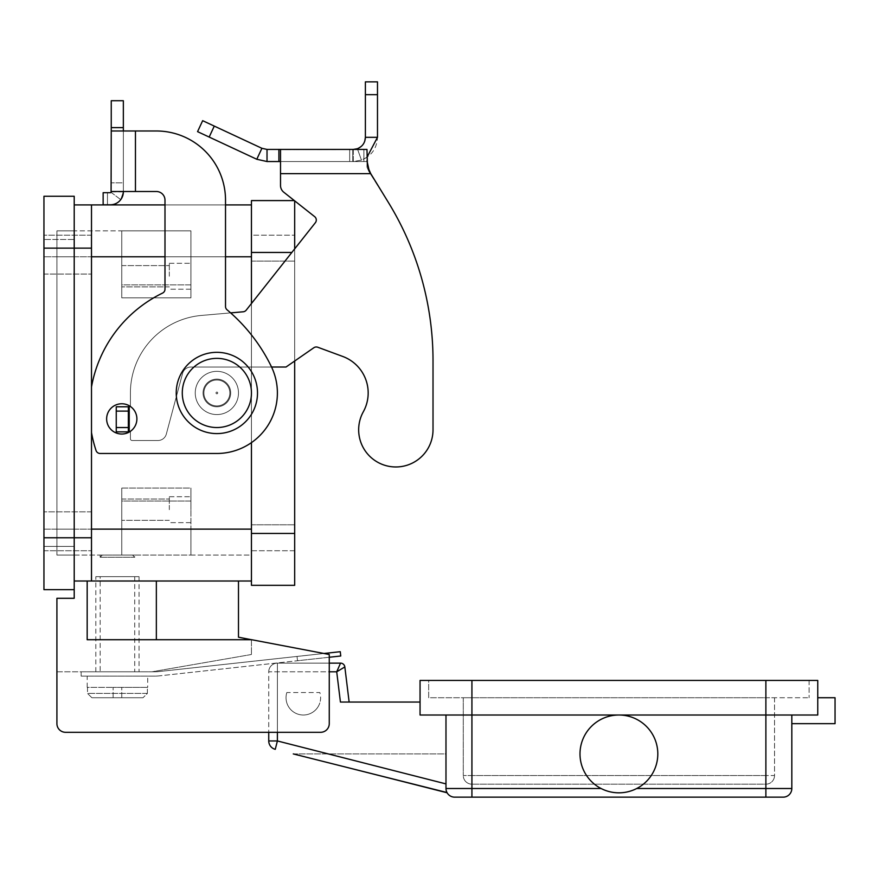 <?xml version="1.0" encoding="UTF-8"?>
<svg xmlns="http://www.w3.org/2000/svg" width="879" height="879" viewBox="0 0 879 879"><rect width="100%" height="100%" fill="white"/><g stroke="black" fill="none" stroke-linecap="round" stroke-linejoin="round"><path stroke-width="0.66" stroke-dasharray="4.39 3.3" d="M95.822 671.787L95.822 576.679L139.058 576.679L139.058 671.787L95.822 671.787L139.058 671.787M134.729 576.679L134.729 671.787L100.151 671.787L100.151 576.679L134.729 576.679L100.151 576.679M100.151 671.787L134.729 671.787M139.058 576.679L95.822 576.679M286.829 692.531A17.294 17.294 0 0 0 298.135 714.22A17.294 17.294 0 0 0 319.824 702.914A17.294 17.294 0 0 1 298.135 714.22A17.294 17.294 0 0 1 286.829 692.531L319.824 692.531A17.294 17.294 0 0 1 319.824 702.914A17.294 17.294 0 0 0 319.824 692.531L286.829 692.531M817.756 697.728L817.756 715.012L817.756 697.728L835.05 697.728L835.05 723.659L791.825 723.659L791.825 715.012L817.756 715.012L817.756 680.434L428.688 680.434L428.688 697.728L471.924 697.728L428.688 697.728L428.688 680.434L809.109 680.434L420.052 680.434L420.052 715.012L471.924 715.012L420.052 715.012L420.052 702.046L340.426 702.046L346.59 702.046L340.426 702.046L336.712 671.787L340.536 663.14L277.39 663.14A8.647 8.647 0 0 0 268.743 671.787A8.647 8.647 0 0 1 277.39 663.14A8.647 8.647 0 0 0 268.743 671.787L268.743 732.306L268.743 671.787L329.262 671.787M783.178 797.154L454.63 797.154A8.647 8.647 0 0 1 445.983 788.507L447.356 793.177A8.647 8.647 0 0 1 445.983 788.507L445.983 783.903L446.169 790.265L447.356 793.177L293.278 753.918L445.983 753.918L445.983 788.507A8.647 8.647 0 0 0 447.356 793.177L293.278 753.918L447.356 793.177M349.139 702.046L346.59 702.046L349.139 702.046L344.832 666.941L336.712 671.787L268.743 671.787M465.804 781.651A8.647 8.647 0 0 1 463.277 775.542A8.647 8.647 0 0 0 471.924 784.178L765.884 784.178A8.647 8.647 0 0 0 774.531 775.542A8.647 8.647 0 0 1 765.884 784.178L471.924 784.178A8.647 8.647 0 0 1 465.804 781.651M601.082 788.507A38.907 38.907 0 0 1 618.904 715.012A38.907 38.907 0 0 1 636.726 788.507C624.848 794.264 612.96 794.264 601.082 788.507C612.96 794.264 624.848 794.264 636.726 788.507A38.907 38.907 0 0 0 618.904 715.012A38.907 38.907 0 0 0 601.082 788.507L471.924 788.507L471.924 715.012L791.825 715.012L791.825 723.659M765.884 680.434L765.884 697.728L774.531 697.728L463.277 697.728L809.109 697.728L471.924 697.728L765.884 697.728L765.884 680.434L765.884 715.012L817.756 715.012L445.983 715.012L445.983 788.507L471.924 788.507L471.924 797.154M657.811 753.918A38.907 38.907 0 0 1 618.904 792.825A38.907 38.907 0 0 1 579.997 753.918A38.907 38.907 0 0 1 618.904 715.012A38.907 38.907 0 0 1 657.811 753.918M636.726 788.507L765.884 788.507L765.884 715.012L471.924 715.012L471.924 680.434L471.924 775.542L765.884 775.542L765.884 781.651L765.884 775.542L471.924 775.542L471.924 781.651L471.924 775.542L463.277 775.542L471.924 775.542L471.924 680.434M791.825 715.012L791.825 788.507L765.884 788.507L765.884 797.154M445.983 783.903L445.983 715.012L445.983 783.903L277.39 740.953L268.743 740.953A8.647 8.647 0 0 0 275.259 749.337L277.39 740.953L277.39 665.678L277.39 732.306M293.278 753.918L445.983 753.918L445.983 788.507M774.531 697.728L774.531 775.542L765.884 775.542L774.531 775.542L774.531 697.728M463.277 697.728L463.277 775.542L463.277 697.728M809.109 680.434L809.109 697.728L809.109 680.434M420.052 702.046L420.052 715.012L445.983 715.012M74.21 589.655L74.21 204.906L74.21 589.655L43.95 589.655L43.95 196.259L74.21 196.259L74.21 598.291L56.915 598.291L56.915 723.659A8.647 8.647 0 0 0 65.562 732.306A8.647 8.647 0 0 1 56.915 723.659A8.647 8.647 0 0 0 65.562 732.306L320.615 732.306A8.647 8.647 0 0 0 329.262 723.659L329.262 663.14L277.39 663.14L277.39 665.678L277.39 663.14M176.229 392.957A40.632 40.632 0 0 0 216.871 433.589A40.632 40.632 0 0 0 257.503 392.957A40.632 40.632 0 0 0 216.871 352.325A40.632 40.632 0 0 0 176.229 392.957M132.575 555.067L134.729 557.231L100.151 557.231L102.305 555.067L132.575 555.067L102.305 555.067M147.705 676.105L87.175 676.105L147.705 676.105L147.705 687.345M87.175 687.345L87.175 676.105M87.493 687.345L87.493 693.399L87.493 687.345L113.116 687.345L87.493 687.345M147.386 693.399L147.386 687.345L147.386 693.399L143.013 697.728L147.386 693.399L87.493 693.399L91.866 697.728L143.013 697.728L91.866 697.728L87.493 693.399L147.386 693.399M100.151 557.231L100.151 555.067L134.729 555.067L134.729 557.231L100.151 557.231M87.175 581.008L107.436 581.008L87.175 581.008L87.175 639.714L87.175 581.008L74.21 581.008L87.175 581.008L87.175 639.714L251.449 639.67L329.262 654.492L329.262 723.659A8.647 8.647 0 0 1 320.615 732.306A8.647 8.647 0 0 0 329.262 723.659L329.262 654.492L238.484 637.198L238.484 581.008L107.436 581.008L156.352 581.008L156.352 639.714L107.436 639.714L251.449 639.714L329.262 654.492L329.262 657.25L297.509 660.733L297.036 656.437L297.509 660.733L297.036 656.437L297.509 660.733L159.56 675.841L340.744 655.998L340.272 651.702L159.088 671.545A41.071 41.071 0 0 1 154.616 671.787L81.132 671.787L81.132 676.105L154.616 676.105A45.389 45.389 0 0 0 159.56 675.841A45.389 45.389 0 0 1 154.616 676.105L81.132 676.105L81.132 671.787L154.616 671.787A41.071 41.071 0 0 0 159.088 671.545L323.966 653.482M203.895 392.957A12.965 12.965 0 0 0 216.871 405.922A12.965 12.965 0 0 0 229.837 392.957A12.965 12.965 0 0 1 216.871 405.922A12.965 12.965 0 0 1 203.895 392.957A12.965 12.965 0 0 0 216.871 405.922A12.965 12.965 0 0 0 229.837 392.957A12.965 12.965 0 0 0 216.871 379.992A12.965 12.965 0 0 0 203.895 392.957A12.965 12.965 0 0 0 216.871 405.922A12.965 12.965 0 0 0 229.837 392.957A12.965 12.965 0 0 0 216.871 379.992A12.965 12.965 0 0 0 203.895 392.957A12.965 12.965 0 0 1 216.871 379.992A12.965 12.965 0 0 1 229.837 392.957A12.965 12.965 0 0 0 216.871 379.992A12.965 12.965 0 0 0 203.895 392.957A12.965 12.965 0 0 1 216.871 379.992A12.965 12.965 0 0 1 229.837 392.957A12.965 12.965 0 0 0 216.871 379.992A12.965 12.965 0 0 0 203.895 392.957A12.965 12.965 0 0 0 216.871 405.922A12.965 12.965 0 0 0 229.837 392.957A12.965 12.965 0 0 1 216.871 405.922A12.965 12.965 0 0 1 203.895 392.957A12.965 12.965 0 0 0 216.871 405.922A12.965 12.965 0 0 0 229.837 392.957A12.965 12.965 0 0 0 216.871 379.992A12.965 12.965 0 0 0 203.895 392.957A12.965 12.965 0 0 0 216.871 405.922A12.965 12.965 0 0 0 229.837 392.957A12.965 12.965 0 0 0 216.871 379.992A12.965 12.965 0 0 0 203.895 392.957M216.871 414.569A21.612 21.612 0 0 0 238.484 392.957A21.612 21.612 0 0 1 216.871 414.569A21.612 21.612 0 0 1 195.248 392.957A21.612 21.612 0 0 0 216.871 414.569A21.612 21.612 0 0 0 238.484 392.957A21.612 21.612 0 0 0 216.871 371.345A21.612 21.612 0 0 0 195.248 392.957A21.612 21.612 0 0 0 216.871 414.569A21.612 21.612 0 0 0 238.484 392.957A21.612 21.612 0 0 0 216.871 371.345A21.612 21.612 0 0 0 195.248 392.957A21.612 21.612 0 0 0 216.871 414.569A21.612 21.612 0 0 0 238.484 392.957A21.612 21.612 0 0 0 216.871 371.345A21.612 21.612 0 0 0 195.248 392.957A21.612 21.612 0 0 1 216.871 371.345A21.612 21.612 0 0 1 238.484 392.957A21.612 21.612 0 0 0 216.871 371.345A21.612 21.612 0 0 0 195.248 392.957A21.612 21.612 0 0 0 216.871 414.569A21.612 21.612 0 0 1 195.248 392.957A21.612 21.612 0 0 1 216.871 371.345A21.612 21.612 0 0 1 238.484 392.957A21.612 21.612 0 0 1 216.871 414.569M217.728 392.957A0.868 0.868 0 0 0 216.871 392.089A0.868 0.868 0 0 0 216.003 392.957A0.868 0.868 0 0 0 216.871 393.825A0.868 0.868 0 0 0 217.728 392.957A0.868 0.868 0 0 0 216.871 392.089A0.868 0.868 0 0 0 216.003 392.957A0.868 0.868 0 0 0 216.871 393.825A0.868 0.868 0 0 0 217.728 392.957M203.038 392.957A13.833 13.833 0 0 0 216.871 406.79A13.833 13.833 0 0 0 230.705 392.957A13.833 13.833 0 0 0 216.871 379.124A13.833 13.833 0 0 0 203.038 392.957A13.833 13.833 0 0 0 216.871 406.79A13.833 13.833 0 0 0 230.705 392.957A13.833 13.833 0 0 0 216.871 379.124A13.833 13.833 0 0 0 203.038 392.957A13.833 13.833 0 0 0 216.871 406.79A13.833 13.833 0 0 0 230.705 392.957A13.833 13.833 0 0 0 216.871 379.124A13.833 13.833 0 0 0 203.038 392.957A13.833 13.833 0 0 0 216.871 406.79A13.833 13.833 0 0 0 230.705 392.957A13.833 13.833 0 0 0 216.871 379.124A13.833 13.833 0 0 0 203.038 392.957M169.317 276.237L169.317 263.271L169.317 276.237M190.93 276.237L190.93 263.271L190.93 276.237M121.763 276.237L121.763 265.601L121.763 276.237M169.317 509.677L169.317 496.712L169.317 509.677M190.93 509.677L190.93 496.712L190.93 509.677M121.763 509.677L121.763 499.041L121.763 509.677M91.504 254.624L91.504 235.176L91.504 254.624M56.915 254.624L56.915 235.165L56.915 254.624M91.504 531.29L91.504 511.842L91.504 531.29M56.915 531.29L56.915 550.748L56.915 531.29M121.763 403.769A15.13 15.13 0 0 1 136.893 418.898A15.13 15.13 0 0 1 121.763 434.028A15.13 15.13 0 0 1 106.634 418.898A15.13 15.13 0 0 1 121.763 403.769A15.13 15.13 0 0 0 106.634 418.898A15.13 15.13 0 0 0 121.763 434.028A15.13 15.13 0 0 0 136.893 418.898A15.13 15.13 0 0 0 121.763 403.769A15.13 15.13 0 0 1 136.893 418.898A15.13 15.13 0 0 1 121.763 434.028A15.13 15.13 0 0 1 106.634 418.898A15.13 15.13 0 0 1 121.763 403.769M43.95 254.624L43.95 235.165L43.95 254.624M43.95 531.29L43.95 550.748L43.95 531.29M56.915 671.787L152.023 671.787L56.915 671.787L56.915 723.659M56.915 555.067L56.915 230.847L56.915 555.067L74.21 555.067L74.21 529.125L74.21 546.419L43.95 546.419L43.95 239.495L43.95 546.419L74.21 546.419L74.21 239.495L43.95 239.495L74.21 239.495L74.21 555.067L56.915 555.067L56.915 529.125L56.915 555.067L251.449 555.067L251.449 529.125L251.449 555.067L190.93 555.067L190.93 529.125L190.93 555.067L121.763 555.067L121.763 488.065L190.93 488.065L190.93 529.125L190.93 488.065L121.763 488.065L121.763 555.067L56.915 555.067M74.21 230.847L74.21 256.778L74.21 230.847L56.915 230.847L56.915 529.125L56.915 230.847L74.21 230.847M111.248 127.62L123.346 127.62L123.346 100.722L111.248 100.722L111.248 191.501L135.454 191.501L111.248 191.501L111.248 182.865L111.248 191.831L123.346 191.831L123.346 130.982L123.346 191.831L123.346 182.865L111.248 182.865L123.346 182.865L111.248 182.865L123.346 182.865L123.346 191.501L111.248 191.501L111.248 182.865L111.248 191.501L135.454 191.501L135.454 130.982L123.346 130.982L156.352 130.982A69.166 69.166 0 0 1 225.518 200.148L225.518 306.496A4.318 4.318 0 0 0 227.057 309.804A172.921 172.921 0 0 1 271.27 366.433A60.519 60.519 0 0 1 216.871 453.476L100.151 453.476A4.318 4.318 0 0 1 96.042 450.509A129.685 129.685 0 0 1 91.504 432.589L91.504 386.958A129.685 129.685 0 0 1 162.56 293.092A4.318 4.318 0 0 0 164.988 289.202L164.988 200.148A8.647 8.647 0 0 0 156.352 191.501L135.454 191.501L135.454 130.982L156.352 130.982A69.166 69.166 0 0 1 225.518 200.148L225.518 306.496A4.318 4.318 0 0 0 227.057 309.804A172.921 172.921 0 0 1 271.27 366.433A60.519 60.519 0 0 1 216.871 453.476L100.151 453.476A4.318 4.318 0 0 1 96.042 450.509A129.685 129.685 0 0 1 91.504 432.589L91.504 386.958A129.685 129.685 0 0 1 162.56 293.092A4.318 4.318 0 0 0 164.988 289.202L164.988 200.148A8.647 8.647 0 0 0 156.352 191.501L135.454 191.501L156.352 191.501M123.346 127.62L123.346 130.982L111.248 130.982L135.454 130.982L135.454 191.501M111.172 192.171A0.868 0.868 0 0 1 110.38 192.699A0.868 0.868 0 0 0 111.073 192.347L120.742 199.632A12.965 12.965 0 0 1 110.38 204.796L103.14 204.796L110.38 204.796A12.965 12.965 0 0 0 123.346 191.831L120.742 199.632L123.346 191.831L111.248 191.831L111.248 182.865L111.248 191.831M107.458 204.796L107.458 192.699L103.14 192.699L103.14 204.796L103.14 192.699L103.14 204.796L107.458 204.796L107.458 192.699L110.38 192.699L103.14 192.699L110.38 192.699M111.248 130.982L123.346 130.982M216.871 453.476L100.151 453.476M225.518 200.148L225.518 306.496A4.318 4.318 0 0 0 227.057 309.804M162.56 293.092A4.318 4.318 0 0 0 164.988 289.202L164.988 200.148M91.504 432.589L91.504 386.958L91.504 432.589A129.685 129.685 0 0 0 96.042 450.509M91.504 248.142L91.504 581.008L91.504 204.906L91.504 248.142L43.95 248.142M74.21 204.906L91.504 204.906L91.504 581.008L251.449 581.008L251.449 256.778L251.449 581.008M190.93 256.778L190.93 297.849L121.763 297.849L121.763 256.778L121.763 297.849L190.93 297.849L190.93 230.847L190.93 256.778L251.449 256.778L251.449 230.847L251.449 529.125L251.449 204.906L251.449 256.778L190.93 256.778M190.93 230.847L121.763 230.847L190.93 230.847L190.93 284.884L190.93 230.847M74.21 581.008L91.504 581.008M164.988 204.906L225.518 204.906M91.504 204.906L251.449 204.906M294.685 533.454L294.685 585.326L251.449 585.326L251.449 533.454L294.685 533.454L294.685 248.867M251.449 533.454L251.449 200.588L294.685 200.588L294.685 361.027M294.685 550.748L294.685 235.165L294.685 550.748L251.449 550.748L251.449 235.165L294.685 235.165L251.449 235.165L251.449 550.748L294.685 550.748M251.449 442.62L251.449 303.519M134.729 555.067L100.151 555.067M56.915 230.847L121.763 230.847L121.763 256.778L121.763 230.847L56.915 230.847M121.763 488.065L121.763 555.067L121.763 501.03L190.93 501.03L190.93 555.067L190.93 488.065L190.93 501.03L121.763 501.03L121.763 488.065L190.93 488.065L121.763 488.065M121.763 297.849L121.763 230.847L121.763 284.884L190.93 284.884L190.93 297.849L190.93 284.884L121.763 284.884L121.763 297.849L190.93 297.849L121.763 297.849M195.248 392.957A21.612 21.612 0 0 0 216.871 414.569A21.612 21.612 0 0 0 238.484 392.957A21.612 21.612 0 0 0 216.871 371.345A21.612 21.612 0 0 0 195.248 392.957A21.612 21.612 0 0 0 216.871 414.569A21.612 21.612 0 0 0 238.484 392.957A21.612 21.612 0 0 0 216.871 371.345A21.612 21.612 0 0 0 195.248 392.957M65.562 732.306L268.743 732.306M107.436 639.714L87.175 639.714L107.436 639.714M251.449 639.714L251.449 654.492L251.449 639.67L156.352 639.714M238.484 581.008L156.352 581.008M251.449 654.492L152.023 671.787L251.449 654.492M143.013 697.728L91.866 697.728L143.013 697.728M147.386 687.345L113.116 687.345L147.386 687.345M113.116 697.728L113.116 687.345L113.116 697.728M121.763 697.728L121.763 687.345L121.763 697.728M428.37 447.785A37.182 37.182 0 0 1 377.838 462.321A37.182 37.182 0 0 1 363.313 411.79A37.182 37.182 0 0 0 377.838 462.321A37.182 37.182 0 0 0 433.017 429.787L433.017 360.621A302.607 302.607 0 0 0 388.43 202.522L368.883 171.548L366.972 167.186L366.972 161.538L280.511 161.538L280.511 185.458A8.647 8.647 0 0 0 283.796 192.237L314.66 216.652A4.318 4.318 0 0 1 315.363 222.717L246.197 310.166A4.318 4.318 0 0 1 243.186 311.792L201.445 315.44A77.813 77.813 0 0 0 130.411 392.957L130.411 406.79L116.248 406.79L130.411 406.79L130.411 392.957A77.813 77.813 0 0 1 201.445 315.44L243.186 311.792A4.318 4.318 0 0 0 246.197 310.166L315.363 222.717A4.318 4.318 0 0 0 314.66 216.652L283.796 192.237A8.647 8.647 0 0 1 280.511 185.458L280.511 149.43L280.511 161.538L366.972 161.538L366.972 167.186L366.972 160.736L366.972 167.186L368.883 171.548L388.43 202.522A302.607 302.607 0 0 1 433.017 360.621L433.017 429.787A37.182 37.182 0 0 1 428.37 447.785M296.432 149.43L324.769 149.43L296.432 149.573M311.968 149.43L285.543 149.43L311.968 149.573M317.374 149.573L319.538 149.573L317.374 149.573M337.58 149.43L307.65 149.43L337.58 149.573M275.226 149.43L340.074 149.43L275.226 149.573M284.587 149.43L322.362 149.43L284.587 149.573M322.362 149.43L324.527 149.573L322.362 149.43M319.341 149.43L328.867 149.43L319.341 149.573M328.867 149.43L327.603 149.43L328.867 149.43M287.697 149.573L285.543 149.573L287.697 149.573M366.972 157.297L361.467 160.11L353.281 161.538L353.281 149.43L349.677 149.43L366.972 149.43L349.677 149.43L353.281 149.43L353.281 161.538L361.467 160.11C371.586 155.891 376.926 148.298 377.487 137.322L365.389 137.322L365.389 81.846L377.487 81.846L377.487 137.322M366.972 167.186L366.972 149.43L366.972 160.736L366.972 149.43L280.511 149.43L280.511 161.538L267.018 161.538L267.018 149.43L280.511 149.43M267.018 149.43L261.909 148.298L256.789 159.264L267.018 161.538M129.554 431.864L116.248 431.864L130.411 431.864L130.411 438.775A1.725 1.725 0 0 0 132.136 440.511L157.967 440.511A8.647 8.647 0 0 0 166.318 434.105L182.579 373.421A8.647 8.647 0 0 1 190.93 367.015L286.038 367.015L313.836 347.743A4.318 4.318 0 0 1 317.791 347.249L342.744 356.456A38.907 38.907 0 0 1 363.313 411.79A38.907 38.907 0 0 0 342.744 356.456L317.791 347.249A4.318 4.318 0 0 0 313.836 347.743L286.038 367.015L190.93 367.015A8.647 8.647 0 0 0 182.579 373.421L166.318 434.105A8.647 8.647 0 0 1 157.967 440.511L132.136 440.511A1.725 1.725 0 0 1 130.411 438.775L130.411 431.864L116.248 431.864L116.248 406.79L116.248 431.864L116.248 406.79L128.356 406.79L128.356 431.864L128.356 406.79L130.411 406.79L130.411 392.957L130.411 406.472M364.752 141.2L362.544 145.123M362.28 145.42L357.511 148.661M353.281 161.538L366.972 161.538L349.677 161.538L349.677 149.43L349.677 161.538L353.281 161.538M368.872 169.438L370.729 173.635L280.511 173.635L280.511 161.538M128.356 406.79L128.356 431.864M256.789 159.264L197.555 131.641L202.664 120.676L261.909 148.298M230.617 312.891L201.445 315.44A77.813 77.813 0 0 0 130.411 392.957A77.813 77.813 0 0 1 201.445 315.44L243.186 311.792A4.318 4.318 0 0 0 246.197 310.166L315.363 222.717M342.744 356.456L317.791 347.249A4.318 4.318 0 0 0 313.836 347.743L286.038 367.015L190.93 367.015A8.647 8.647 0 0 0 182.579 373.421L166.318 434.105A8.647 8.647 0 0 1 157.967 440.511L132.136 440.511A1.725 1.725 0 0 1 130.411 438.775L130.411 431.864L130.411 438.775A1.725 1.725 0 0 0 132.136 440.511L157.967 440.511A8.647 8.647 0 0 0 166.318 434.105L182.579 373.421A8.647 8.647 0 0 1 190.93 367.015L271.545 367.015M280.511 185.458L280.511 173.635L370.729 173.635L280.511 173.635M349.677 149.43L349.677 161.538L349.677 149.43M454.63 797.154A8.647 8.647 0 0 1 448.521 794.616M471.924 781.651L471.924 784.178L471.924 781.651M765.884 784.178L765.884 781.651L765.884 784.178M765.884 697.728L765.884 775.542L765.884 697.728M182.283 392.957A34.589 34.589 0 0 0 216.871 427.535A34.589 34.589 0 0 0 251.449 392.957A34.589 34.589 0 0 0 216.871 358.368A34.589 34.589 0 0 0 182.283 392.957A34.589 34.589 0 0 0 216.871 427.535A34.589 34.589 0 0 0 251.449 392.957A34.589 34.589 0 0 0 216.871 358.368A34.589 34.589 0 0 0 182.283 392.957A34.589 34.589 0 0 0 216.871 427.535A34.589 34.589 0 0 0 251.449 392.957A34.589 34.589 0 0 0 216.871 358.368A34.589 34.589 0 0 0 182.283 392.957M43.95 537.772L91.504 537.772M43.95 529.125L74.21 529.125L43.95 529.125M74.21 256.778L43.95 256.778L74.21 256.778M56.915 529.125L121.763 529.125L56.915 529.125M111.248 191.501L123.346 191.501M111.073 192.347L120.742 199.632M190.93 529.125L251.449 529.125L190.93 529.125M56.915 256.778L121.763 256.778L56.915 256.778M91.504 529.125L251.449 529.125M91.504 256.778L251.449 256.778M164.988 256.778L225.518 256.778M251.449 252.46L291.839 252.46M251.449 524.807L294.685 524.807L251.449 524.807M251.449 261.107L294.685 261.107L251.449 261.107M129.224 431.864L129.224 406.79M357.368 148.716L361.467 160.11L357.368 148.716M368.883 171.548L368.883 169.46L368.883 171.548M363.884 149.43L363.884 161.538L363.884 149.43M352.765 149.43L352.765 161.538L352.765 149.43M278.907 149.43L278.907 161.538M365.389 94.668L377.487 94.668M128.356 411.108L116.248 411.108M128.356 427.535L116.248 427.535M214.278 126.093L209.169 137.058M169.317 263.271L190.93 263.271L169.317 263.271M121.763 265.601L169.317 265.601L121.763 265.601M169.317 496.712L190.93 496.712L169.317 496.712M121.763 499.041L169.317 499.041L121.763 499.041M91.504 235.176L43.95 235.165L91.504 235.176M91.504 511.842L43.95 511.842L91.504 511.842M43.95 274.072L91.504 274.072L43.95 274.072M43.95 550.748L91.504 550.737L43.95 550.748M169.317 520.313L121.763 520.313L169.317 520.313M190.93 522.642L169.317 522.642L190.93 522.642M169.317 286.873L121.763 286.873L169.317 286.873M190.93 289.202L169.317 289.202L190.93 289.202"/><path stroke-width="1.32" d="M340.536 663.14L336.712 671.787L344.832 666.941A4.318 4.318 0 0 0 340.536 663.14A4.318 4.318 0 0 1 344.832 666.941A4.318 4.318 0 0 0 340.536 663.14L329.262 663.14L329.262 657.25L340.744 655.998L340.272 651.702L323.966 653.482M454.63 797.154A8.647 8.647 0 0 1 448.521 794.616A8.647 8.647 0 0 0 454.63 797.154L783.178 797.154A8.647 8.647 0 0 0 789.287 794.616A8.647 8.647 0 0 1 783.178 797.154A8.647 8.647 0 0 0 789.287 794.616A8.647 8.647 0 0 1 783.178 797.154M657.811 753.918A38.907 38.907 0 0 1 618.904 792.825A38.907 38.907 0 0 1 579.997 753.918A38.907 38.907 0 0 1 618.904 715.012A38.907 38.907 0 0 1 657.811 753.918M791.825 723.659L835.05 723.659L835.05 697.728L817.756 697.728M471.924 680.434L471.924 715.012L420.052 715.012L420.052 680.434L817.756 680.434L817.756 715.012L765.884 715.012L765.884 788.507L636.726 788.507M471.924 797.154L471.924 715.012L765.884 715.012L765.884 680.434M791.825 715.012L791.825 788.507A8.647 8.647 0 0 1 789.287 794.616A8.647 8.647 0 0 0 791.825 788.507A8.647 8.647 0 0 1 789.287 794.616M446.971 792.528L293.278 753.918M601.082 788.507L445.983 788.507A8.647 8.647 0 0 0 448.521 794.616A8.647 8.647 0 0 1 445.983 788.507L445.983 715.012M329.262 671.787L336.712 671.787L340.426 702.046L420.052 702.046M445.983 783.903L277.39 740.953L268.743 740.953L268.743 732.306L268.743 740.953A8.647 8.647 0 0 0 275.259 749.337L277.39 740.953L277.39 732.306M349.139 702.046L344.832 666.941M257.503 392.957A40.632 40.632 0 0 0 216.871 352.325A40.632 40.632 0 0 0 176.229 392.957A40.632 40.632 0 0 0 216.871 433.589A40.632 40.632 0 0 0 257.503 392.957M121.763 434.028A15.13 15.13 0 0 0 136.893 418.898A15.13 15.13 0 0 0 121.763 403.769A15.13 15.13 0 0 0 106.634 418.898A15.13 15.13 0 0 0 121.763 434.028M43.95 537.772L43.95 589.655L74.21 589.655L74.21 196.259L43.95 196.259L43.95 537.772L91.504 537.772L91.504 204.906L164.988 204.906M111.172 192.171A0.868 0.868 0 0 0 111.248 191.831A0.868 0.868 0 0 1 110.38 192.699A0.868 0.868 0 0 0 111.073 192.347L111.248 130.982L156.352 130.982A69.166 69.166 0 0 1 225.518 200.148L225.518 306.496A4.318 4.318 0 0 0 227.057 309.804A172.921 172.921 0 0 1 271.27 366.433A60.519 60.519 0 0 1 216.871 453.476L100.151 453.476A4.318 4.318 0 0 1 96.042 450.509A129.685 129.685 0 0 1 91.504 432.589M162.56 293.092A129.685 129.685 0 0 0 91.504 386.958A129.685 129.685 0 0 1 162.56 293.092A4.318 4.318 0 0 0 164.988 289.202L164.988 200.148A8.647 8.647 0 0 0 156.352 191.501L111.248 191.501M111.248 130.982L111.248 100.722L123.346 100.722L123.346 130.982M123.346 191.501L123.346 191.831A12.965 12.965 0 0 1 110.38 204.796L103.14 204.796L103.14 192.699L110.38 192.699M107.458 204.796L110.38 204.796A12.965 12.965 0 0 0 120.742 199.632M135.454 191.501L135.454 130.982L156.352 130.982A69.166 69.166 0 0 1 225.518 200.148M227.057 309.804A172.921 172.921 0 0 1 271.27 366.433A60.519 60.519 0 0 1 216.871 453.476M164.988 200.148A8.647 8.647 0 0 0 156.352 191.501M100.151 453.476A4.318 4.318 0 0 1 96.042 450.509M74.21 204.906L91.504 204.906M74.21 581.008L91.504 581.008L91.504 537.772M225.518 204.906L251.449 204.906M91.504 581.008L251.449 581.008M294.685 248.867L294.685 200.851L314.66 216.652A4.318 4.318 0 0 1 315.363 222.717A4.318 4.318 0 0 0 314.66 216.652L283.796 192.237A8.647 8.647 0 0 1 280.511 185.458A8.647 8.647 0 0 0 283.796 192.237L294.344 200.588L251.449 200.588L251.449 252.46L291.839 252.46M251.449 442.62L251.449 585.326L294.685 585.326L294.685 361.027M251.449 303.519L251.449 252.46M238.484 581.008L238.484 637.198L251.449 639.714L87.175 639.714L87.175 581.008M251.449 639.67L329.262 654.492L329.262 723.659A8.647 8.647 0 0 1 320.615 732.306L65.562 732.306A8.647 8.647 0 0 1 56.915 723.659L56.915 598.291L74.21 598.291L74.21 589.655M268.743 732.306L65.562 732.306M56.915 723.659L56.915 671.787M433.017 429.787A37.182 37.182 0 0 1 428.37 447.785A37.182 37.182 0 0 0 433.017 429.787L433.017 360.621L433.017 429.787M267.018 149.43L267.018 161.538L256.789 159.264L197.555 131.641L202.664 120.676L261.909 148.298L267.018 149.43L366.972 149.43L367.422 164.922M363.313 411.79A38.907 38.907 0 0 0 342.744 356.456A38.907 38.907 0 0 1 363.313 411.79A37.182 37.182 0 0 0 377.838 462.321A37.182 37.182 0 0 0 428.37 447.785A37.182 37.182 0 0 1 377.838 462.321A37.182 37.182 0 0 1 363.313 411.79M280.511 149.43L280.511 173.635L370.729 173.635L388.43 202.522L370.729 173.635L368.883 169.46L366.972 160.736M357.511 148.661L357.368 148.716C362.434 146.606 365.104 142.805 365.389 137.322L364.752 141.2M357.368 148.716L353.281 149.43L357.368 148.716L357.632 149.43M367.433 164.988L368.872 169.438M377.487 137.322L365.389 137.322L365.389 81.846L377.487 81.846L377.487 137.322L366.972 157.297M256.789 159.264L261.909 148.298M280.511 161.538L267.018 161.538M280.511 173.635L280.511 185.458M315.363 222.717L246.197 310.166A4.318 4.318 0 0 1 243.186 311.792L230.617 312.891M130.411 406.472L128.356 406.79L128.356 431.864L129.554 431.864M271.545 367.015L286.038 367.015L313.836 347.743A4.318 4.318 0 0 1 317.791 347.249L342.744 356.456M433.017 360.621A302.607 302.607 0 0 0 388.43 202.522A302.607 302.607 0 0 1 433.017 360.621M128.356 406.79L116.248 406.79L116.248 431.864L128.356 431.864M791.825 788.507L765.884 788.507L765.884 797.154M156.352 639.714L156.352 581.008M182.283 392.957A34.589 34.589 0 0 0 216.871 427.535A34.589 34.589 0 0 0 251.449 392.957A34.589 34.589 0 0 0 216.871 358.368A34.589 34.589 0 0 0 182.283 392.957M43.95 248.142L91.504 248.142M111.248 127.62L123.346 127.62M91.504 529.125L251.449 529.125M91.504 256.778L164.988 256.778M225.518 256.778L251.449 256.778M251.449 533.454L294.685 533.454M278.907 149.43L278.907 161.538M365.389 94.668L377.487 94.668M129.224 406.79L129.224 431.864M128.356 411.108L116.248 411.108M128.356 427.535L116.248 427.535M214.278 126.093L209.169 137.058"/></g></svg>
